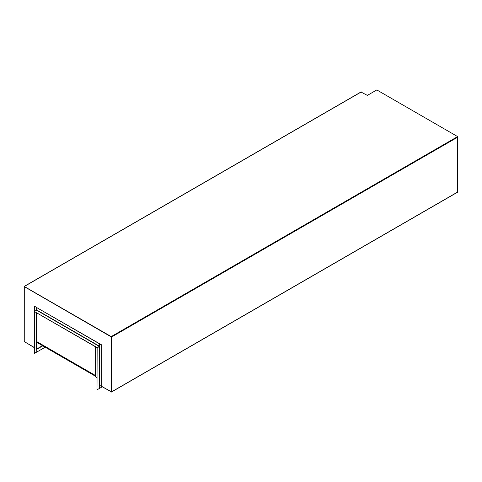 <?xml version="1.0" encoding="UTF-8"?>
<svg xmlns="http://www.w3.org/2000/svg" width="482" height="482" viewBox="0 0 482 482"><rect width="100%" height="100%" fill="white"/><g stroke="black" fill="none" stroke-linecap="round" stroke-linejoin="round"><path stroke-width="0.72" d="M37.012 342.774L36.855 312.932M42.518 345.66L37.012 348.841L37.012 313.023L37.012 342.485L38.566 343.383M24.383 341.732L34.18 347.389L24.377 341.726M24.257 286.712L24.257 341.515L24.293 286.627L111.33 336.972L24.383 286.639M111.33 391.788L111.33 336.984L111.33 391.8L101.883 386.48L111.33 391.788M95.587 346.841L95.587 376.84L97.003 377.659M37.126 342.708L38.427 343.461M37.012 313.023L37.012 341.756L95.587 375.574L37.012 341.756L37.012 342.485L95.587 376.303M101.726 386.57L101.883 345.022L99.521 343.66L101.726 345.112L101.726 386.57L99.479 385.341M99.406 385.365L99.406 346.636L99.72 346.588L99.364 346.389L99.364 343.75M99.406 346.636L97.003 347.841L99.527 346.48M97.003 347.841L97.003 389.661L97.159 347.932M99.666 385.377L99.666 388.305L97.159 389.751M36.71 307.576L99.352 343.738L99.232 346.353L36.596 310.191L36.71 307.576L99.509 343.666M99.382 346.395L97.147 347.739L99.232 346.353M97.147 347.739L34.505 311.577L97.147 347.558M36.596 310.191L34.505 311.396M36.698 310.065L36.855 307.48L34.336 306.203L34.336 311.48M36.698 307.57L34.336 306.203M36.578 348.775L36.837 352.035L34.18 353.384L34.18 311.571L36.421 310.269M34.505 311.559L34.18 311.571M34.336 311.661L34.336 353.481M34.18 347.57L24.1 341.437L24.178 286.435L111.215 336.593L111.493 391.89L99.798 385.455L99.666 388.287M361.06 92.068L367.362 95.388L376.81 89.935L457.629 136.593L457.629 192.047M45.194 347.209L36.855 352.023L36.837 349.131M99.678 388.293L102.202 386.841M99.641 346.636L99.641 385.365M36.71 309.986L99.352 346.154M36.578 312.776L36.578 349.089M111.493 391.89L457.9 191.89M111.493 337.063L457.9 137.069M111.215 336.593L457.629 136.593M24.371 286.453L361.337 91.911M36.855 349.245L42.79 345.823M36.692 348.932L36.692 312.842M111.408 392.065L457.822 192.065M24.178 286.435L361.145 91.893"/></g></svg>
